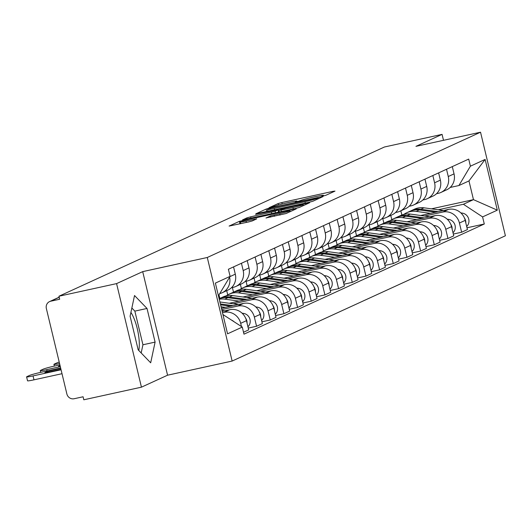 <?xml version="1.0" encoding="UTF-8"?>
<svg xmlns="http://www.w3.org/2000/svg" width="532" height="532" viewBox="0 0 532 532"><rect width="100%" height="100%" fill="white"/><g stroke="black" fill="none" stroke-linecap="round" stroke-linejoin="round"><path stroke-width="0.8" d="M323.263 196.009L325.85 195.297L334.994 191.108L333.012 191.34L281.84 202.546L278.136 203.557L268.999 207.753L274.16 206.336A9.775 0.612 -13.5 0 1 286.01 203.084L290.273 202.147A9.775 0.612 -13.5 0 1 297.022 201.129A9.775 0.612 -13.5 0 1 296.617 201.415L295.346 202.027L296.823 201.801L300.6 200.544A9.775 0.612 -13.5 0 1 312.45 197.292L316.713 196.361A9.775 0.612 -13.5 0 1 323.463 195.337A9.775 0.612 -13.5 0 1 323.057 195.63L321.787 196.235L323.263 196.009M130.919 312.397A24.266 7.362 -102.4 0 1 138.786 350.488M266.047 217.921L286.09 213.532L296.238 208.877L294.256 209.103L239.387 221.325L229.106 226.073L248.557 221.957L252.261 220.94L256.73 218.858L246.023 221.059A8.166 0.512 -13.5 0 1 240.378 221.911A8.166 0.512 -13.5 0 1 250.625 218.951L284.314 211.57A8.166 0.512 -13.5 0 1 289.953 210.719A8.166 0.512 -13.5 0 1 279.712 213.684L270.389 215.925L266.073 218.034M207.28 257.488L142.702 271.633L116.581 283.609L58.952 296.224L384.437 146.998L442.072 134.377L415.951 146.347L480.536 132.209L207.28 257.488L232.145 361.055L505.4 235.776L480.536 132.209M309.139 202.28L312.843 201.262L322.99 196.614L321.009 196.84L269.844 208.045L266.14 209.063L255.859 213.804L309.139 202.28M309.617 202.745L299.463 207.4L295.765 208.418L242.486 219.935L246.954 217.854L250.658 216.837L275.111 211.277L278.123 209.867L276.015 210.187L255.613 214.363L309.617 202.745M116.581 283.609L141.446 387.17L83.817 399.791L83.092 396.772L74.114 398.741A6.224 5.919 -114.6 0 1 66.872 393.966L46.357 308.52A6.224 5.919 -114.6 0 1 49.556 301.597L59.178 297.182M141.446 387.17L167.567 375.2L232.145 361.055M58.952 296.224L59.677 299.243L50.7 301.212A6.224 5.919 -114.6 0 0 49.556 301.597M443.495 140.315L442.072 134.377M446.514 169.256L448.263 176.531A14.311 13.606 65.4 0 1 440.902 192.458L446.687 189.804A14.311 13.606 -114.6 0 0 454.042 173.878L452.3 166.602M383.891 223.214L382.781 218.585M424.549 216.045L442.77 212.055A14.311 13.606 65.4 0 1 459.422 223.028L465.207 220.374A14.311 13.606 -114.6 0 0 448.549 209.402L420.672 215.507M465.207 220.374L467.422 229.585L461.636 232.238L453.317 234.06M440.902 192.458A14.311 13.606 65.4 0 1 438.275 193.335L436.506 193.721M459.422 223.028L461.636 232.238M377.108 221.704L378.119 225.92M432.842 175.527L434.591 182.795A14.311 13.606 65.4 0 1 427.236 198.722L433.015 196.075A14.311 13.606 -114.6 0 0 440.376 180.142L438.627 172.873M370.219 229.478L369.108 224.856M439.645 240.324L447.964 238.502L453.749 235.856L451.535 226.645A14.311 13.606 -114.6 0 0 434.883 215.673L407 221.778M427.236 198.722A14.311 13.606 65.4 0 1 424.603 199.606L422.834 199.992M410.877 222.316L429.098 218.326A14.311 13.606 65.4 0 1 445.756 229.299L447.964 238.502M363.436 227.975L364.447 232.185M419.169 181.791L420.918 189.066A14.311 13.606 65.4 0 1 413.564 204.993L419.342 202.34A14.311 13.606 -114.6 0 0 426.704 186.413L424.955 179.138M356.546 235.749L355.436 231.121M425.972 246.595L434.292 244.773L440.077 242.12L437.863 232.91A14.311 13.606 -114.6 0 0 421.211 221.937L393.328 228.048M413.564 204.993A14.311 13.606 65.4 0 1 410.93 205.871L409.161 206.256M397.204 228.58L415.426 224.59A14.311 13.606 65.4 0 1 432.084 235.563L434.292 244.773M349.763 234.24L350.774 238.456M405.504 188.062L407.246 195.33A14.311 13.606 65.4 0 1 399.891 211.257L405.677 208.611A14.311 13.606 -114.6 0 0 413.032 192.684L411.283 185.409M342.874 242.013L341.763 237.392M412.3 252.866L420.619 251.044L426.405 248.391L424.197 239.181A14.311 13.606 -114.6 0 0 407.539 228.208L379.655 234.313M399.891 211.257A14.311 13.606 65.4 0 1 397.258 212.142L395.489 212.527M383.532 234.851L401.753 230.861A14.311 13.606 65.4 0 1 418.411 241.834L420.619 251.044M336.091 240.511L337.102 244.72M391.831 194.326L393.574 201.601A14.311 13.606 65.4 0 1 386.219 217.528L392.004 214.875A14.311 13.606 -114.6 0 0 399.359 198.948L397.61 191.68M329.202 248.284L328.091 243.656M398.634 259.131L406.947 257.308L412.732 254.655L410.524 245.452A14.311 13.606 -114.6 0 0 393.866 234.479L365.983 240.584M386.219 217.528A14.311 13.606 65.4 0 1 383.585 218.406L381.816 218.798M369.866 241.116L388.081 237.126A14.311 13.606 65.4 0 1 404.739 248.098L406.947 257.308M322.419 246.782L323.429 250.991M378.159 200.597L379.901 207.872A14.311 13.606 65.4 0 1 372.546 223.799L378.332 221.146A14.311 13.606 -114.6 0 0 385.687 205.219L383.944 197.944M315.529 254.549L314.419 249.927M384.962 265.402L393.281 263.579L399.06 260.926L396.852 251.716A14.311 13.606 -114.6 0 0 380.194 240.743L352.31 246.848M372.546 223.799A14.311 13.606 65.4 0 1 369.92 224.677L368.151 225.063M356.194 247.387L374.408 243.397A14.311 13.606 65.4 0 1 391.067 254.369L393.281 263.579M308.753 253.046L309.764 257.255M364.487 206.868L366.235 214.137A14.311 13.606 65.4 0 1 358.874 230.063L364.659 227.41A14.311 13.606 -114.6 0 0 372.014 211.483L370.272 204.215M301.863 260.82L300.753 256.191M371.289 271.666L379.609 269.844L385.387 267.197L383.18 257.987A14.311 13.606 -114.6 0 0 366.521 247.014L338.645 253.119M358.874 230.063A14.311 13.606 65.4 0 1 356.247 230.941L354.478 231.334M342.522 253.658L360.743 249.668A14.311 13.606 65.4 0 1 377.394 260.64L379.609 269.844M295.08 259.317L296.091 263.526M350.814 213.133L352.563 220.408A14.311 13.606 65.4 0 1 345.202 236.334L350.987 233.681A14.311 13.606 -114.6 0 0 358.342 217.754L356.6 210.479M288.191 267.091L287.081 262.462M357.617 277.937L365.936 276.115L371.722 273.461L369.507 264.251A14.311 13.606 -114.6 0 0 352.849 253.279L324.972 259.39M345.202 236.334A14.311 13.606 65.4 0 1 342.575 237.212L340.806 237.598M328.849 259.922L347.07 255.932A14.311 13.606 65.4 0 1 363.722 266.904L365.936 276.115M281.408 265.581L282.419 269.797M337.142 219.403L338.891 226.672A14.311 13.606 65.4 0 1 331.529 242.599L337.315 239.952A14.311 13.606 -114.6 0 0 344.676 224.025L342.927 216.75M274.519 273.355L273.408 268.733M343.945 284.201L352.264 282.386L358.049 279.732L355.835 270.522A14.311 13.606 -114.6 0 0 339.183 259.55L311.3 265.654M331.529 242.599A14.311 13.606 65.4 0 1 328.902 243.483L327.133 243.869M315.177 266.193L333.398 262.203A14.311 13.606 65.4 0 1 350.056 273.175L352.264 282.386M267.736 271.852L268.746 276.061M323.469 225.668L325.218 232.943A14.311 13.606 65.4 0 1 317.863 248.87L323.642 246.216A14.311 13.606 -114.6 0 0 331.004 230.29L329.255 223.021M260.846 279.626L259.736 274.997M330.272 290.472L338.591 288.65L344.377 285.997L342.162 276.786A14.311 13.606 -114.6 0 0 325.511 265.82L297.627 271.925M317.863 248.87A14.311 13.606 65.4 0 1 315.23 249.747L313.461 250.133M301.504 272.457L319.725 268.467A14.311 13.606 65.4 0 1 336.384 279.44L338.591 288.65M254.063 278.116L255.074 282.332M309.804 231.939L311.546 239.207A14.311 13.606 65.4 0 1 304.191 255.141L309.976 252.487A14.311 13.606 -114.6 0 0 317.331 236.56L315.582 229.285M247.174 285.89L246.063 281.268M316.6 296.743L324.919 294.921L330.705 292.268L328.497 283.057A14.311 13.606 -114.6 0 0 311.838 272.085L283.955 278.189M304.191 255.141A14.311 13.606 65.4 0 1 301.558 256.018L299.789 256.404M287.832 278.728L306.053 274.738A14.311 13.606 65.4 0 1 322.711 285.711L324.919 294.921M240.391 284.387L241.402 288.597M296.131 238.203L297.873 245.478A14.311 13.606 65.4 0 1 290.519 261.405L296.304 258.752A14.311 13.606 -114.6 0 0 303.659 242.825L301.91 235.556M233.501 292.161L232.391 287.533M302.934 303.007L311.247 301.185L317.032 298.532L314.824 289.328A14.311 13.606 -114.6 0 0 298.166 278.356L270.283 284.46M290.519 261.405A14.311 13.606 65.4 0 1 287.885 262.283L286.116 262.675M274.16 284.992L292.381 281.002A14.311 13.606 65.4 0 1 309.039 291.975L311.247 301.185M226.718 290.658L227.729 294.868M282.459 244.474L284.201 251.749A14.311 13.606 65.4 0 1 276.846 267.676L282.632 265.022A14.311 13.606 -114.6 0 0 289.987 249.096L288.244 241.821M219.829 298.432L219.011 295.014M289.262 309.278L297.581 307.456L303.36 304.803L301.152 295.593A14.311 13.606 -114.6 0 0 284.494 284.62L256.61 290.725M276.846 267.676A14.311 13.606 65.4 0 1 274.213 268.554L272.451 268.939M260.494 291.263L278.708 287.273A14.311 13.606 65.4 0 1 295.366 298.246L297.581 307.456M268.786 250.745L270.529 258.013A14.311 13.606 65.4 0 1 263.174 273.94L268.959 271.293A14.311 13.606 -114.6 0 0 276.314 255.36L274.572 248.092M275.589 315.543L283.908 313.72L289.687 311.074L287.48 301.863A14.311 13.606 -114.6 0 0 270.821 290.891L242.944 296.996M263.174 273.94A14.311 13.606 65.4 0 1 260.547 274.825L258.778 275.21M246.821 297.534L265.036 293.544A14.311 13.606 65.4 0 1 281.694 304.517L283.908 313.72M255.114 257.009L256.863 264.284A14.311 13.606 65.4 0 1 249.501 280.211L255.287 277.558A14.311 13.606 -114.6 0 0 262.642 261.631L260.899 254.356M261.917 321.813L270.236 319.991L276.022 317.338L273.807 308.128A14.311 13.606 -114.6 0 0 257.149 297.155L229.272 303.267M249.501 280.211A14.311 13.606 65.4 0 1 246.875 281.089L245.106 281.475M233.149 303.799L251.37 299.809A14.311 13.606 65.4 0 1 268.022 310.781L270.236 319.991M241.442 263.28L243.191 270.549A14.311 13.606 65.4 0 1 235.829 286.475L241.614 283.829A14.311 13.606 -114.6 0 0 248.976 267.902L247.227 260.627M248.245 328.084L256.564 326.262L262.349 323.609L260.135 314.399A14.311 13.606 -114.6 0 0 243.483 303.426L221.418 308.261M235.829 286.475A14.311 13.606 65.4 0 1 233.202 287.36L231.433 287.745M221.731 309.571L237.698 306.08A14.311 13.606 65.4 0 1 254.349 317.052L256.564 326.262M229.605 277.192A14.311 13.606 65.4 0 1 222.163 292.746L227.942 290.093A14.311 13.606 -114.6 0 0 235.304 274.166L233.555 266.898M243.516 332.241L248.677 329.873L246.462 320.67A14.311 13.606 -114.6 0 0 229.811 309.697L222.163 311.366M222.163 292.746A14.311 13.606 65.4 0 1 219.889 293.544M222.476 312.683L224.025 312.344A14.311 13.606 65.4 0 1 240.683 323.316L241.455 326.542M438.222 209.774L463.392 204.268L473.467 199.646L468.971 180.927L458.897 185.548L450.178 187.457M431.465 208.843L473.467 199.646L497.307 210.16L482.584 216.91L463.392 204.268M390.781 215.44L391.791 219.65M401.866 215.014L400.855 210.818M458.897 185.548L470.401 166.184L485.124 159.434L497.307 210.16M222.921 314.518L242.279 327.08L243.982 334.176L484.286 224.005L482.584 216.91M242.279 327.08L227.556 333.83L215.38 283.104L230.103 276.354L218.426 295.799M470.401 166.184L468.699 159.088L228.394 269.259L230.103 276.354M142.702 271.633L167.567 375.2M138.18 349.863L150.676 362.804L155.098 342.109L147.018 308.46L134.523 295.519L130.101 316.214L138.18 349.863M466.99 227.789L484.286 224.005M485.124 159.434L468.971 180.927M141.18 352.969L142.935 344.769L134.855 311.127L131.856 308.015M134.855 311.127L147.018 308.46M142.935 344.769L155.098 342.109M318.07 197.917L271.766 207.912L267.922 209.196A9.775 0.612 -13.5 0 0 267.516 209.488A9.775 0.612 -13.5 0 0 274.266 208.464L304.969 201.741A9.775 0.612 -13.5 0 0 316.819 198.489L318.07 197.917L318.276 198.775M292.946 207.58A8.166 0.512 -13.5 0 0 303.187 204.62A8.166 0.512 -13.5 0 0 297.548 205.472L285.677 208.072L278.968 210.499L292.946 207.58L293.272 208.963M403.874 214.389A18.667 17.749 65.4 0 1 406.681 212.76L409.839 211.317A18.667 17.749 65.4 0 1 419.322 209.934L435.748 212.208M406.681 212.76A18.667 17.749 65.4 0 1 416.164 211.384L430.481 213.359M410.591 210.991A18.667 17.749 65.4 0 1 411.329 210.632A18.667 17.749 65.4 0 1 420.812 209.256L438.242 211.663M411.329 210.632L414.481 209.182A18.667 17.749 65.4 0 1 423.964 207.806L443.508 210.506M460.852 212.906L462.215 213.093A7.78 7.395 65.4 0 1 468.552 218.479A7.78 7.395 65.4 0 1 466.677 226.499M464.363 217.854A7.78 7.395 65.4 0 1 465.806 222.855M390.202 220.66A18.667 17.749 65.4 0 1 393.008 219.031L396.167 217.581A18.667 17.749 65.4 0 1 405.65 216.205L422.076 218.472M393.008 219.031A18.667 17.749 65.4 0 1 402.498 217.655L416.809 219.63M396.919 217.262A18.667 17.749 65.4 0 1 397.657 216.896A18.667 17.749 65.4 0 1 407.14 215.52L424.569 217.934M397.657 216.896L400.809 215.453A18.667 17.749 65.4 0 1 410.298 214.077L429.836 216.777M447.179 219.177L448.543 219.364A7.78 7.395 65.4 0 1 454.88 224.75A7.78 7.395 65.4 0 1 453.005 232.763M450.69 224.125A7.78 7.395 65.4 0 1 452.134 229.126M376.536 226.925A18.667 17.749 65.4 0 1 379.336 225.295L382.495 223.852A18.667 17.749 65.4 0 1 391.978 222.476L408.41 224.743M379.336 225.295A18.667 17.749 65.4 0 1 388.826 223.919L403.136 225.9M383.246 223.526A18.667 17.749 65.4 0 1 383.984 223.167A18.667 17.749 65.4 0 1 393.467 221.791L410.897 224.198M383.984 223.167L387.136 221.718A18.667 17.749 65.4 0 1 396.626 220.341L416.164 223.048M433.514 225.442L434.87 225.628A7.78 7.395 65.4 0 1 441.208 231.014A7.78 7.395 65.4 0 1 439.332 239.034M437.018 230.389A7.78 7.395 65.4 0 1 438.461 235.39M362.864 233.196A18.667 17.749 65.4 0 1 365.67 231.566L368.822 230.117A18.667 17.749 65.4 0 1 378.305 228.74L394.737 231.014M365.67 231.566A18.667 17.749 65.4 0 1 375.153 230.19L389.464 232.165M369.574 229.797A18.667 17.749 65.4 0 1 370.312 229.438A18.667 17.749 65.4 0 1 379.795 228.055L397.224 230.469M370.312 229.438L373.471 227.989A18.667 17.749 65.4 0 1 382.954 226.612L402.491 229.312M419.841 231.713L421.198 231.899A7.78 7.395 65.4 0 1 427.535 237.285A7.78 7.395 65.4 0 1 425.667 245.305M423.346 236.66A7.78 7.395 65.4 0 1 424.789 241.661M349.192 239.46A18.667 17.749 65.4 0 1 351.998 237.831L355.15 236.388A18.667 17.749 65.4 0 1 364.633 235.011L381.065 237.279M351.998 237.831A18.667 17.749 65.4 0 1 361.481 236.454L375.792 238.436M355.901 236.062A18.667 17.749 65.4 0 1 356.639 235.703A18.667 17.749 65.4 0 1 366.129 234.326L383.552 236.733M356.639 235.703L359.798 234.26A18.667 17.749 65.4 0 1 369.281 232.883L388.826 235.583M406.169 237.977L407.532 238.17A7.78 7.395 65.4 0 1 413.869 243.556A7.78 7.395 65.4 0 1 411.994 251.57M409.673 242.925A7.78 7.395 65.4 0 1 411.116 247.932M335.519 245.731A18.667 17.749 65.4 0 1 338.325 244.102L341.478 242.652A18.667 17.749 65.4 0 1 350.967 241.275L367.393 243.55M338.325 244.102A18.667 17.749 65.4 0 1 347.808 242.725L362.119 244.7M342.236 242.333A18.667 17.749 65.4 0 1 342.967 241.974A18.667 17.749 65.4 0 1 352.457 240.597L369.88 243.004M342.967 241.974L346.126 240.524A18.667 17.749 65.4 0 1 355.609 239.147L375.153 241.847M392.496 244.248L393.86 244.434A7.78 7.395 65.4 0 1 400.197 249.821A7.78 7.395 65.4 0 1 398.322 257.84M396.001 249.195A7.78 7.395 65.4 0 1 397.444 254.196M321.847 252.002A18.667 17.749 65.4 0 1 324.653 250.373L327.805 248.923A18.667 17.749 65.4 0 1 337.295 247.546L353.72 249.814M324.653 250.373A18.667 17.749 65.4 0 1 334.136 248.989L348.453 250.971M328.563 248.597A18.667 17.749 65.4 0 1 329.295 248.238A18.667 17.749 65.4 0 1 338.784 246.861L356.207 249.269M329.295 248.238L332.453 246.795A18.667 17.749 65.4 0 1 341.936 245.418L361.481 248.118M378.824 250.512L380.187 250.705A7.78 7.395 65.4 0 1 386.525 256.092A7.78 7.395 65.4 0 1 384.649 264.105M382.328 255.46A7.78 7.395 65.4 0 1 383.778 260.467M308.174 258.266A18.667 17.749 65.4 0 1 310.981 256.637L314.139 255.194A18.667 17.749 65.4 0 1 323.622 253.811L340.048 256.085M310.981 256.637A18.667 17.749 65.4 0 1 320.464 255.26L334.781 257.242M314.891 254.868A18.667 17.749 65.4 0 1 315.629 254.509A18.667 17.749 65.4 0 1 325.112 253.132L342.535 255.54M315.629 254.509L318.781 253.059A18.667 17.749 65.4 0 1 328.264 251.683L347.808 254.382M365.152 256.783L366.515 256.969A7.78 7.395 65.4 0 1 372.852 262.356A7.78 7.395 65.4 0 1 370.977 270.376M368.663 261.731A7.78 7.395 65.4 0 1 370.106 266.732M294.502 264.537A18.667 17.749 65.4 0 1 297.308 262.908L300.467 261.458A18.667 17.749 65.4 0 1 309.95 260.082L326.375 262.356M297.308 262.908A18.667 17.749 65.4 0 1 306.798 261.531L321.109 263.506M301.218 261.139A18.667 17.749 65.4 0 1 301.957 260.773A18.667 17.749 65.4 0 1 311.439 259.397L328.869 261.81M301.957 260.773L305.109 259.33A18.667 17.749 65.4 0 1 314.598 257.954L334.136 260.653M351.479 263.054L352.842 263.24A7.78 7.395 65.4 0 1 359.18 268.627A7.78 7.395 65.4 0 1 357.304 276.647M354.99 268.002A7.78 7.395 65.4 0 1 356.433 273.002M280.829 270.801A18.667 17.749 65.4 0 1 283.636 269.172L286.795 267.729A18.667 17.749 65.4 0 1 296.277 266.352L312.71 268.62M283.636 269.172A18.667 17.749 65.4 0 1 293.125 267.796L307.436 269.777M287.546 267.403A18.667 17.749 65.4 0 1 288.284 267.044A18.667 17.749 65.4 0 1 297.767 265.668L315.197 268.075M288.284 267.044L291.436 265.601A18.667 17.749 65.4 0 1 300.926 264.218L320.464 266.924M337.813 269.318L339.17 269.505A7.78 7.395 65.4 0 1 345.507 274.891A7.78 7.395 65.4 0 1 343.632 282.911M341.318 274.266A7.78 7.395 65.4 0 1 342.761 279.273M267.164 277.072A18.667 17.749 65.4 0 1 269.97 275.443L273.122 273.993A18.667 17.749 65.4 0 1 282.605 272.617L299.037 274.891M269.97 275.443A18.667 17.749 65.4 0 1 279.453 274.066L293.764 276.042M273.874 273.674A18.667 17.749 65.4 0 1 274.612 273.315A18.667 17.749 65.4 0 1 284.095 271.938L301.524 274.346M274.612 273.315L277.764 271.865A18.667 17.749 65.4 0 1 287.253 270.489L306.791 273.189M324.141 275.589L325.498 275.776A7.78 7.395 65.4 0 1 331.835 281.162A7.78 7.395 65.4 0 1 329.966 289.182M327.646 280.537A7.78 7.395 65.4 0 1 329.089 285.538M253.491 283.337A18.667 17.749 65.4 0 1 256.298 281.707L259.45 280.264A18.667 17.749 65.4 0 1 268.933 278.888L285.365 281.155M256.298 281.707A18.667 17.749 65.4 0 1 265.781 280.331L280.091 282.312M260.201 279.938A18.667 17.749 65.4 0 1 260.939 279.579A18.667 17.749 65.4 0 1 270.422 278.203L287.852 280.61M260.939 279.579L264.098 278.136A18.667 17.749 65.4 0 1 273.581 276.76L293.125 279.46M310.469 281.854L311.832 282.046A7.78 7.395 65.4 0 1 318.169 287.433A7.78 7.395 65.4 0 1 316.294 295.446M313.973 286.801A7.78 7.395 65.4 0 1 315.416 291.809M239.819 289.608A18.667 17.749 65.4 0 1 242.625 287.978L245.777 286.535A18.667 17.749 65.4 0 1 255.267 285.152L271.692 287.426M242.625 287.978A18.667 17.749 65.4 0 1 252.108 286.602L266.419 288.577M246.535 286.209A18.667 17.749 65.4 0 1 247.267 285.85A18.667 17.749 65.4 0 1 256.757 284.474L274.18 286.881M247.267 285.85L250.426 284.401A18.667 17.749 65.4 0 1 259.909 283.024L279.453 285.724M296.796 288.125L298.159 288.311A7.78 7.395 65.4 0 1 304.497 293.697A7.78 7.395 65.4 0 1 302.622 301.717M300.301 293.072A7.78 7.395 65.4 0 1 301.744 298.073M226.147 295.878A18.667 17.749 65.4 0 1 228.953 294.249L232.105 292.8A18.667 17.749 65.4 0 1 241.595 291.423L258.02 293.691M228.953 294.249A18.667 17.749 65.4 0 1 238.436 292.866L252.753 294.848M232.863 292.474A18.667 17.749 65.4 0 1 233.595 292.115A18.667 17.749 65.4 0 1 243.084 290.738L260.507 293.145M233.595 292.115L236.753 290.672A18.667 17.749 65.4 0 1 246.236 289.295L265.781 291.995M283.124 294.389L284.487 294.582A7.78 7.395 65.4 0 1 290.824 299.968A7.78 7.395 65.4 0 1 288.949 307.981M286.628 299.343A7.78 7.395 65.4 0 1 288.078 304.344M219.137 298.765A18.667 17.749 65.4 0 1 227.922 297.694L244.348 299.962M219.257 299.257A18.667 17.749 65.4 0 1 224.763 299.137L239.081 301.119M219.191 298.745A18.667 17.749 65.4 0 1 219.929 298.386A18.667 17.749 65.4 0 1 229.412 297.009L246.835 299.416M219.929 298.386L223.081 296.936A18.667 17.749 65.4 0 1 232.564 295.559L252.108 298.266M269.451 300.66L270.815 300.846A7.78 7.395 65.4 0 1 277.152 306.233A7.78 7.395 65.4 0 1 275.277 314.252M272.963 305.607A7.78 7.395 65.4 0 1 274.406 310.608M220.594 304.836L230.675 306.233M221.059 306.784L225.408 307.383M59.218 362.086A9.337 0.585 -13.5 0 0 56.871 362.904L54.331 364.068A9.337 0.585 -13.5 0 0 53.945 364.347A9.337 0.585 -13.5 0 0 59.571 363.549M220.374 303.918L233.169 305.687M219.909 301.97L238.436 304.53M255.779 306.931L257.142 307.117A7.78 7.395 65.4 0 1 263.48 312.503A7.78 7.395 65.4 0 1 261.604 320.523M259.29 311.878A7.78 7.395 65.4 0 1 260.733 316.879M60.216 366.242L58.573 366.601A19.445 1.224 -13.5 0 1 58.5 366.528A19.445 1.224 -13.5 0 1 60.069 365.63M59.89 364.892L54.517 366.063A9.337 0.585 -13.5 0 0 43.198 369.175L40.658 370.339A9.337 0.585 -13.5 0 0 40.272 370.618A9.337 0.585 -13.5 0 0 46.716 369.64L60.316 366.661M221.93 310.409L224.763 310.801M242.113 313.195L243.47 313.388A7.78 7.395 65.4 0 1 249.807 318.774A7.78 7.395 65.4 0 1 247.932 326.788M245.618 318.143A7.78 7.395 65.4 0 1 247.061 323.15M60.734 368.417L49.024 370.984A19.445 1.224 -13.5 0 0 44.828 372.792A19.445 1.224 -13.5 0 0 44.901 372.872L60.961 369.354M60.635 367.998L40.844 372.334A9.337 0.585 -13.5 0 0 29.533 375.439L26.986 376.609A9.337 0.585 -13.5 0 0 26.6 376.882A9.337 0.585 -13.5 0 0 33.044 375.911L61.06 369.773M232.018 320.324A7.78 7.395 65.4 0 1 233.761 321.474M62.005 373.703L33.988 379.835A9.337 0.585 166.5 0 1 27.544 380.806L26.6 376.882M49.25 371.921L49.024 370.984M254.349 317.052L260.135 314.399M268.022 310.781L273.807 308.128M281.694 304.517L287.48 301.863M295.366 298.246L301.152 295.593M309.039 291.975L314.824 289.328M322.711 285.711L328.497 283.057M336.384 279.44L342.162 276.786M350.056 273.175L355.835 270.522M363.722 266.904L369.507 264.251M377.394 260.64L383.18 257.987M391.067 254.369L396.852 251.716M404.739 248.098L410.524 245.452M418.411 241.834L424.197 239.181M432.084 235.563L437.863 232.91M445.756 229.299L451.535 226.645M240.683 323.316L246.462 320.67M224.025 312.344L229.811 309.697M237.698 306.08L243.483 303.426M243.191 270.549L248.976 267.902M251.37 299.809L257.149 297.155M256.863 264.284L262.642 261.631M265.036 293.544L270.821 290.891M270.529 258.013L276.314 255.36M278.708 287.273L284.494 284.62M284.201 251.749L289.987 249.096M292.381 281.002L298.166 278.356M297.873 245.478L303.659 242.825M306.053 274.738L311.838 272.085M311.546 239.207L317.331 236.56M319.725 268.467L325.511 265.82M325.218 232.943L331.004 230.29M333.398 262.203L339.183 259.55M338.891 226.672L344.676 224.025M347.07 255.932L352.849 253.279M352.563 220.408L358.342 217.754M360.743 249.668L366.521 247.014M366.235 214.137L372.014 211.483M374.408 243.397L380.194 240.743M379.901 207.872L385.687 205.219M388.081 237.126L393.866 234.479M393.574 201.601L399.359 198.948M401.753 230.861L407.539 228.208M407.246 195.33L413.032 192.684M415.426 224.59L421.211 221.937M420.918 189.066L426.704 186.413M429.098 218.326L434.883 215.673M434.591 182.795L440.376 180.142M442.77 212.055L448.549 209.402M448.263 176.531L454.042 173.878M229.937 276.627L235.304 274.166M59.212 297.308L50.7 301.212M323.15 196.035L323.057 195.63M296.716 201.828L296.617 201.415M278.469 204.946L278.136 203.557M282.186 203.975L281.84 202.546M333.158 191.952L333.012 191.34M266.738 211.57L266.14 209.063M321.155 197.452L321.009 196.84M274.598 209.847L274.266 208.464M305.302 203.124L304.969 201.741M317.025 199.347L316.819 198.489M247.24 219.038L246.954 217.854M250.991 218.22L250.658 216.837M271.739 213.678L271.413 212.295M275.49 212.853L275.111 211.277M278.529 212.188L277.997 209.96M307.782 203.583L307.636 202.971M281.408 211.556L281.076 210.18M270.675 217.109L270.389 215.925M274.426 216.291L274.093 214.908M280.038 215.061L279.712 213.684M246.356 222.436L246.023 221.059M254.768 219.789L254.622 219.177M239.985 223.832L239.387 221.325M243.21 220.82L243.091 220.308M294.402 209.721L294.256 209.103M419.322 209.934L416.164 211.384M423.964 207.806L420.812 209.256M462.215 213.093L461.417 213.458M405.65 216.205L402.498 217.655M410.298 214.077L407.14 215.52M448.543 219.364L447.745 219.729M391.978 222.476L388.826 223.919M396.626 220.341L393.467 221.791M434.87 225.628L434.072 225.994M378.305 228.74L375.153 230.19M382.954 226.612L379.795 228.055M421.198 231.899L420.406 232.265M364.633 235.011L361.481 236.454M369.281 232.883L366.129 234.326M407.532 238.17L406.734 238.536M350.967 241.275L347.808 242.725M355.609 239.147L352.457 240.597M393.86 244.434L393.062 244.8M337.295 247.546L334.136 248.989M341.936 245.418L338.784 246.861M380.187 250.705L379.389 251.071M323.622 253.811L320.464 255.26M328.264 251.683L325.112 253.132M366.515 256.969L365.717 257.335M309.95 260.082L306.798 261.531M314.598 257.954L311.439 259.397M352.842 263.24L352.044 263.606M296.277 266.352L293.125 267.796M300.926 264.218L297.767 265.668M339.17 269.505L338.372 269.87M282.605 272.617L279.453 274.066M287.253 270.489L284.095 271.938M325.498 275.776L324.706 276.141M268.933 278.888L265.781 280.331M273.581 276.76L270.422 278.203M311.832 282.046L311.034 282.412M255.267 285.152L252.108 286.602M259.909 283.024L256.757 284.474M298.159 288.311L297.361 288.677M241.595 291.423L238.436 292.866M246.236 289.295L243.084 290.738M284.487 294.582L283.689 294.947M227.922 297.694L224.763 299.137M232.564 295.559L229.412 297.009M270.815 300.846L270.017 301.212M257.142 307.117L256.344 307.483M243.47 313.388L242.672 313.747M47.042 370.977L46.716 369.64M33.988 379.835L33.044 375.911M323.602 195.936L323.463 195.337M297.169 201.721L297.022 201.129M318.369 198.735L318.156 197.851M267.955 211.304L267.516 209.488M278.675 212.155L278.123 209.867M303.42 205.585L303.187 204.62M279.327 212.015L278.968 210.499M290.179 211.656L289.953 210.719M240.797 223.653L240.378 221.911M54.364 366.102L53.945 364.347M40.691 372.367L40.272 370.618"/></g></svg>

